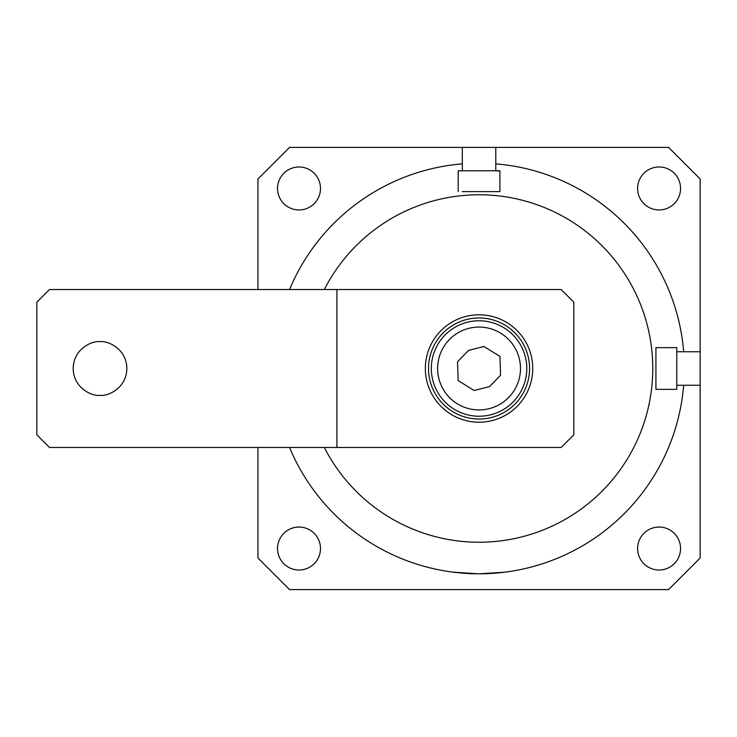 <?xml version="1.0" encoding="UTF-8"?>
<svg xmlns="http://www.w3.org/2000/svg" width="737" height="737" viewBox="0 0 737 737"><rect width="100%" height="100%" fill="white"/><g stroke="black" fill="none" stroke-linecap="round" stroke-linejoin="round"><path stroke-width="1.11" d="M452.693 572.105L478.239 573.81M474.195 573.745L455.383 572.437M700.15 351.761L700.15 178.99L668.56 147.4L462.311 147.4L462.311 170.772L495.789 170.772L495.789 163.872A205.31 205.31 0 0 1 683.678 351.761L676.778 351.761L676.778 385.239L683.678 385.239A205.31 205.31 0 0 1 289.54 447.46A205.31 205.31 0 0 0 683.678 385.239L700.15 385.239L700.15 351.761L683.678 351.761M277.536 548.54A21.474 21.474 0 0 0 299.01 570.014A21.474 21.474 0 0 0 320.494 548.54A21.474 21.474 0 0 0 299.01 527.056A21.474 21.474 0 0 0 277.536 548.54M277.536 188.46A21.474 21.474 0 0 0 299.01 209.944A21.474 21.474 0 0 0 320.494 188.46A21.474 21.474 0 0 0 299.01 166.986A21.474 21.474 0 0 0 277.536 188.46M637.606 188.46A21.474 21.474 0 0 0 659.09 209.944A21.474 21.474 0 0 0 680.564 188.46A21.474 21.474 0 0 0 659.09 166.986A21.474 21.474 0 0 0 637.606 188.46M637.606 548.54A21.474 21.474 0 0 0 659.09 570.014A21.474 21.474 0 0 0 680.564 548.54A21.474 21.474 0 0 0 659.09 527.056A21.474 21.474 0 0 0 637.606 548.54M655.93 389.348L655.93 347.652L655.93 389.348L676.778 389.348L676.778 385.239L676.778 389.348M655.93 347.652L676.778 347.652L676.778 351.761L676.778 347.652M499.898 171.03L495.789 170.772L499.898 170.772L499.898 191.62L495.918 191.62M462.182 191.62L499.898 191.62M458.202 191.62L458.202 170.772L462.311 170.772L458.202 170.772M289.54 289.54A205.31 205.31 0 0 1 462.311 163.872M257.95 447.46L257.95 558.01L289.54 589.6L668.56 589.6L700.15 558.01L700.15 385.239M479.05 573.81L504.246 572.253M483.463 573.764L486.586 573.672M470.538 573.635L467.995 573.506M462.311 147.4L289.54 147.4L257.95 178.99L257.95 289.54M495.789 147.4L495.789 163.872M477.005 573.801L483.26 573.764M471.035 573.653L474.637 573.764M100.02 395.345C92.171 396.423 73.543 388.371 73.175 368.5C73.543 348.629 92.171 340.577 100.02 341.655C107.878 340.577 126.506 348.629 126.865 368.5C126.506 388.371 107.878 396.423 100.02 395.345M479.05 422.2A53.7 53.7 0 0 1 425.35 368.5A53.7 53.7 0 0 1 479.05 314.8A53.7 53.7 0 0 1 532.75 368.5A53.7 53.7 0 0 1 479.05 422.2M36.85 302.17L36.85 434.83L49.48 447.46L336.91 447.46L336.91 289.54L49.48 289.54L36.85 302.17M336.91 447.46L561.17 447.46L573.81 434.83L573.81 302.17L561.17 289.54L336.91 289.54M468.594 350.388L483.979 346.501L499.962 356.432L500.561 375.234L489.506 386.612L474.121 390.499L458.138 380.568L457.539 361.766L468.594 350.388M428.51 368.5A50.54 50.54 0 0 1 479.05 317.96A50.54 50.54 0 0 1 529.59 368.5A50.54 50.54 0 0 1 479.05 419.04A50.54 50.54 0 0 1 428.51 368.5M324.308 447.46A173.72 173.72 0 0 0 652.77 368.5A173.72 173.72 0 0 0 324.308 289.54M520.479 368.5A41.429 41.429 0 0 0 479.05 327.071A41.429 41.429 0 0 0 437.621 368.5A41.429 41.429 0 0 0 479.05 409.929A41.429 41.429 0 0 0 520.479 368.5M431.32 368.5A47.73 47.73 0 0 1 479.05 320.77A47.73 47.73 0 0 1 526.78 368.5A47.73 47.73 0 0 1 479.05 416.23A47.73 47.73 0 0 1 431.32 368.5"/></g></svg>
